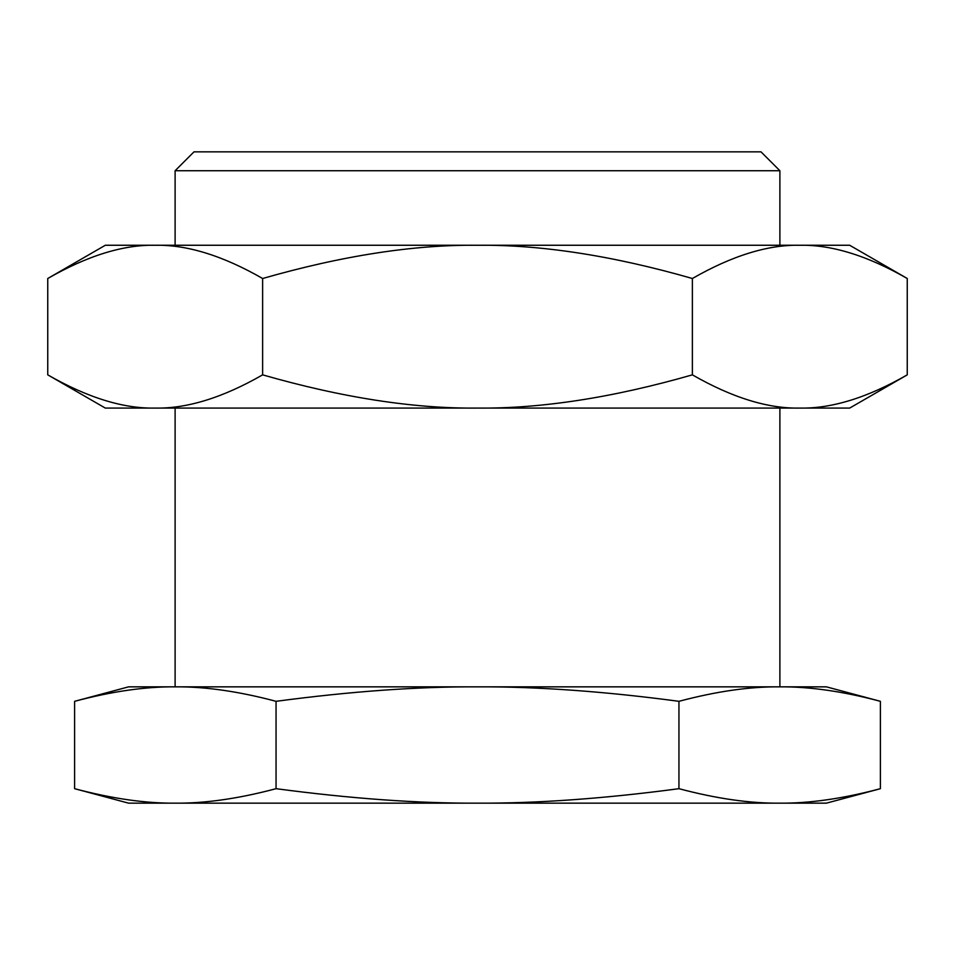 <?xml version="1.0" encoding="UTF-8"?>
<svg xmlns="http://www.w3.org/2000/svg" width="955" height="955" viewBox="0 0 955 955"><rect width="100%" height="100%" fill="white"/><g stroke="black" fill="none" stroke-linecap="round" stroke-linejoin="round"><path stroke-width="1.43" d="M826.409 686.848L880.391 701.316C843.122 691.384 809.542 686.573 779.674 686.848L826.409 686.848M175.111 245.256L175.111 170.73L193.996 151.845L761.004 151.845L779.889 170.73L779.889 245.256M175.111 170.73L779.889 170.73M175.111 686.848L175.111 408.083M779.889 408.083L779.889 686.848M74.609 701.316L128.591 686.848L175.338 686.848C205.206 686.573 238.786 691.384 276.055 701.316C350.604 691.384 417.753 686.573 477.5 686.848C537.247 686.573 604.396 691.384 678.945 701.316C716.214 691.384 749.794 686.573 779.674 686.848L175.338 686.848C145.458 686.573 111.878 691.384 74.609 701.316L74.609 788.687C111.878 798.607 145.458 803.43 175.338 803.155L128.591 803.155L74.609 788.687M880.391 788.687L826.409 803.155L779.674 803.155C809.542 803.43 843.122 798.607 880.391 788.687L880.391 701.316M678.945 788.687C604.396 798.607 537.247 803.43 477.5 803.155C417.753 803.43 350.604 798.607 276.055 788.687C238.786 798.607 205.206 803.43 175.338 803.155L779.674 803.155C749.794 803.43 716.214 798.607 678.945 788.687L678.945 701.316M276.055 788.687L276.055 701.316M849.675 245.256L907.25 278.502C867.498 255.701 831.686 244.623 799.813 245.256L849.675 245.256M47.75 278.502L105.325 245.256L155.188 245.256C187.061 244.623 222.873 255.701 262.625 278.502C342.141 255.701 413.766 244.623 477.5 245.256C541.234 244.623 612.859 255.701 692.375 278.502C732.127 255.701 767.939 244.623 799.813 245.256L155.188 245.256C123.314 244.623 87.502 255.701 47.75 278.502L47.75 374.849C87.502 397.65 123.314 408.728 155.188 408.083L105.325 408.083L47.75 374.849M907.25 374.849L849.675 408.083L799.813 408.083C831.686 408.728 867.498 397.65 907.25 374.849L907.25 278.502M692.375 374.849C612.859 397.65 541.234 408.728 477.5 408.083C413.766 408.728 342.141 397.65 262.625 374.849C222.873 397.65 187.061 408.728 155.188 408.083L799.813 408.083C767.939 408.728 732.127 397.65 692.375 374.849L692.375 278.502M262.625 374.849L262.625 278.502"/></g></svg>
